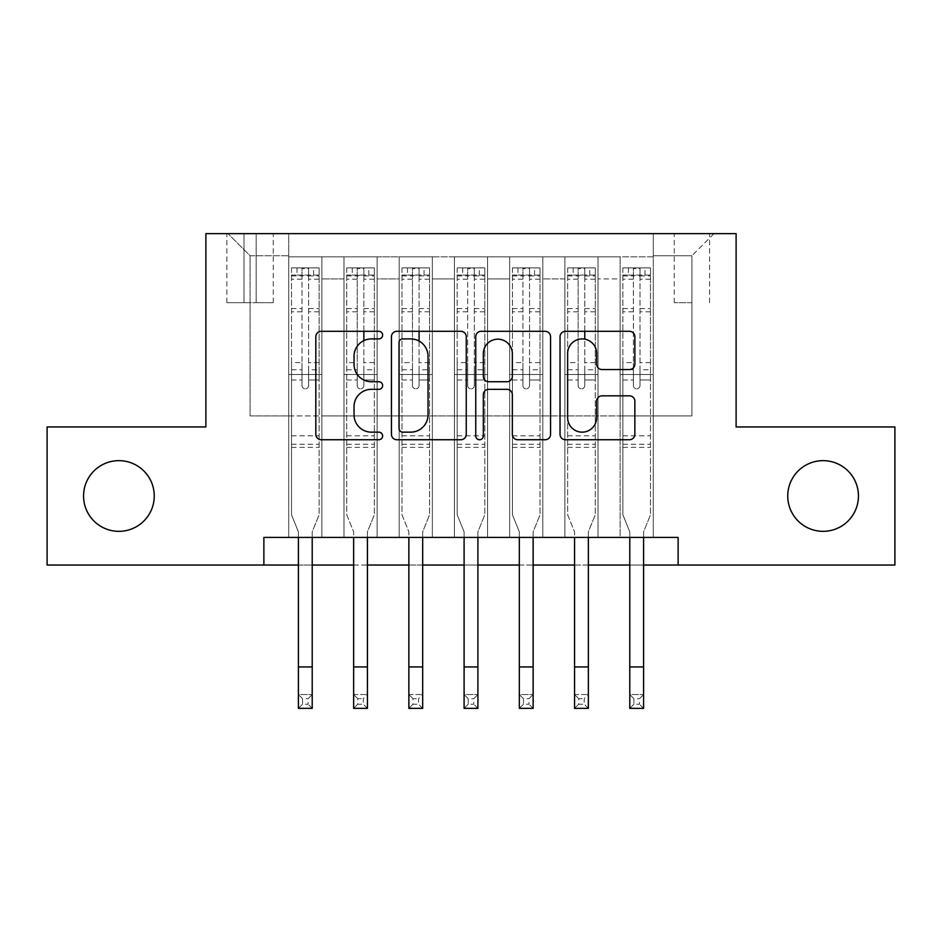 <?xml version="1.0" encoding="UTF-8"?>
<svg xmlns="http://www.w3.org/2000/svg" width="942" height="942" viewBox="0 0 942 942"><rect width="100%" height="100%" fill="white"/><g stroke="black" fill="none" stroke-linecap="round" stroke-linejoin="round"><path stroke-width="0.71" stroke-dasharray="4.71 3.53" d="M382.629 335.117A3.792 3.792 0 0 0 378.837 331.313L321.234 331.313A5.416 5.416 0 0 0 315.817 336.741L315.817 434.321A5.416 5.416 0 0 0 321.234 439.737L378.837 439.737A3.792 3.792 0 0 0 382.629 435.946A3.792 3.792 0 0 0 378.837 432.154L371.383 432.154A17.345 17.345 0 0 1 354.039 414.81L354.039 406.673A17.345 17.345 0 0 1 371.383 389.329L378.837 389.329A3.792 3.792 0 0 0 382.629 385.525A3.792 3.792 0 0 0 378.837 381.734L371.383 381.734A17.345 17.345 0 0 1 354.039 364.389L354.039 356.253A17.345 17.345 0 0 1 371.383 338.908L378.837 338.908A3.792 3.792 0 0 0 382.629 335.117M787.747 495.987A35.349 35.349 0 0 0 823.096 531.335A35.349 35.349 0 0 0 858.445 495.987A35.349 35.349 0 0 0 823.096 460.65A35.349 35.349 0 0 0 787.747 495.987M83.555 495.987A35.349 35.349 0 0 0 118.904 531.335A35.349 35.349 0 0 0 154.252 495.987A35.349 35.349 0 0 0 118.904 460.65A35.349 35.349 0 0 0 83.555 495.987M691.923 233.64L674.248 233.64L691.923 233.64M691.923 302.688L674.248 302.688L691.923 302.688M653.265 537.411L653.265 256.836L288.735 256.836L288.735 537.411L321.881 537.411L288.735 537.411L321.881 537.411L288.735 537.411L288.735 256.836L321.881 256.836L321.881 537.411L321.881 256.836L321.881 415.905L343.971 415.905L321.881 415.905L321.881 256.836L288.735 256.836L653.265 256.836L653.265 537.411L620.119 537.411L620.119 256.836L564.894 256.836L564.894 537.411L564.894 256.836L598.029 256.836L598.029 537.411L598.029 256.836L598.029 415.905L598.029 256.836L620.119 256.836L620.119 537.411L653.265 537.411L620.119 537.411L653.265 537.411L653.265 255.741L653.265 415.905L691.923 415.905L691.923 255.741L653.265 255.741L691.923 255.741L691.923 415.905L653.265 415.905L653.265 374.48L653.265 537.411M564.894 537.411L598.029 537.411L564.894 537.411L598.029 537.411L564.894 537.411L564.894 374.48L564.894 415.905L542.804 415.905L542.804 278.938L542.804 415.905L564.894 415.905L564.894 278.938L564.894 415.905L620.119 415.905L598.029 415.905L598.029 374.48L598.029 415.905L564.894 415.905L564.894 374.48L598.029 374.48L598.029 537.411L598.029 374.48L564.894 374.48L564.894 537.411M542.804 537.411L542.804 256.836L509.657 256.836L509.657 537.411L509.657 256.836L542.804 256.836L542.804 537.411L509.657 537.411L542.804 537.411L509.657 537.411L542.804 537.411L542.804 374.48L542.804 537.411M487.567 537.411L487.567 256.836L454.433 256.836L454.433 537.411L454.433 256.836L487.567 256.836L487.567 537.411L454.433 537.411L487.567 537.411L454.433 537.411L487.567 537.411L487.567 278.938L487.567 415.905L509.657 415.905L487.567 415.905L487.567 374.48L487.567 537.411M432.343 537.411L432.343 256.836L399.196 256.836L399.196 537.411L399.196 256.836L432.343 256.836L432.343 537.411L399.196 537.411L432.343 537.411L399.196 537.411L432.343 537.411L432.343 278.938L432.343 415.905L454.433 415.905L432.343 415.905L432.343 374.48L432.343 537.411M377.106 537.411L377.106 256.836L343.971 256.836L343.971 537.411L343.971 256.836L377.106 256.836L377.106 537.411L343.971 537.411L377.106 537.411L343.971 537.411L377.106 537.411L377.106 374.48L377.106 537.411M620.119 278.938L620.119 415.905L620.119 256.836L620.119 278.938L598.029 278.938L620.119 278.938M509.657 278.938L509.657 415.905L509.657 256.836L487.567 256.836L487.567 278.938L487.567 256.836L509.657 256.836L509.657 278.938L487.567 278.938L509.657 278.938M454.433 278.938L454.433 415.905L454.433 256.836L432.343 256.836L432.343 278.938L432.343 256.836L454.433 256.836L454.433 278.938L432.343 278.938L454.433 278.938M377.106 278.938L377.106 415.905L377.106 256.836L377.106 278.938L399.196 278.938L399.196 415.905L377.106 415.905L399.196 415.905L399.196 256.836L377.106 256.836L399.196 256.836L399.196 278.938L377.106 278.938M263.878 565.035L263.878 537.411L263.878 565.035L263.878 537.411L678.122 537.411L263.878 537.411L678.122 537.411L678.122 565.035L47.1 565.035L47.1 426.95L205.886 426.95L205.886 233.64L736.114 233.64L736.114 426.95L894.9 426.95L894.9 565.035L678.122 565.035L678.122 537.411L678.122 565.035M244.002 233.64L226.881 233.64L244.002 233.64L244.002 302.688L226.881 302.688L256.153 302.688L244.002 302.688L244.002 233.64M256.153 233.64L273.274 233.64L256.153 233.64L256.153 302.688L273.274 302.688L256.153 302.688L256.153 233.64M653.265 233.64L288.735 233.64L714.012 233.64L653.265 233.64L653.265 256.836L653.265 233.64M288.735 233.64L227.988 233.64L288.735 233.64L288.735 415.905L250.077 415.905L250.077 255.741L288.735 255.741L250.077 255.741L227.988 233.64L250.077 255.741L250.077 415.905L288.735 415.905L288.735 233.64M343.971 278.938L343.971 415.905L343.971 256.836L321.881 256.836L343.971 256.836L343.971 278.938L321.881 278.938L343.971 278.938M564.894 256.836L542.804 256.836L542.804 278.938L542.804 256.836L564.894 256.836L564.894 278.938L564.894 256.836M298.402 565.035L312.214 565.035M353.639 565.035L367.439 565.035M408.863 565.035L422.675 565.035M464.1 565.035L477.9 565.035M519.325 565.035L533.137 565.035M574.561 565.035L588.361 565.035M629.786 565.035L643.598 565.035M509.657 415.905L542.804 415.905L509.657 415.905L509.657 374.48L509.657 415.905M454.433 415.905L487.567 415.905L454.433 415.905L454.433 374.48L454.433 415.905M399.196 415.905L432.343 415.905L399.196 415.905L399.196 374.48L399.196 415.905M343.971 415.905L377.106 415.905L377.106 374.48L377.106 415.905L343.971 415.905L343.971 374.48L377.106 374.48L343.971 374.48L343.971 537.411L343.971 415.905M288.735 415.905L321.881 415.905L321.881 374.48L321.881 537.411L321.881 374.48L321.881 415.905L288.735 415.905L288.735 374.48L321.881 374.48L288.735 374.48L288.735 537.411L288.735 415.905M620.119 415.905L653.265 415.905L620.119 415.905L620.119 374.48L620.119 415.905M288.735 374.48L321.881 374.48L288.735 374.48M343.971 374.48L377.106 374.48L343.971 374.48M399.196 374.48L432.343 374.48L399.196 374.48L399.196 537.411L399.196 374.48L432.343 374.48L399.196 374.48M454.433 374.48L487.567 374.48L454.433 374.48L454.433 537.411L454.433 374.48L487.567 374.48L454.433 374.48M509.657 374.48L542.804 374.48L509.657 374.48L509.657 537.411L509.657 374.48L542.804 374.48L509.657 374.48M564.894 374.48L598.029 374.48L564.894 374.48M620.119 374.48L653.265 374.48L620.119 374.48L620.119 537.411L620.119 374.48L653.265 374.48L620.119 374.48M714.012 233.64L691.923 255.741L714.012 233.64M466.255 434.321L466.255 336.741A5.416 5.416 0 0 0 460.838 331.313L396.865 331.313A5.416 5.416 0 0 0 391.436 336.741L391.436 434.321A5.416 5.416 0 0 0 396.865 439.737L460.838 439.737A5.416 5.416 0 0 0 466.255 434.321M402.823 338.908A3.792 3.792 0 0 0 399.031 342.7L399.031 428.363A3.792 3.792 0 0 0 402.823 432.154L410.688 432.154A17.345 17.345 0 0 0 428.033 414.81L428.033 356.253A17.345 17.345 0 0 0 410.688 338.908L402.823 338.908M481.162 331.313L545.135 331.313A5.416 5.416 0 0 1 550.564 336.741L550.564 434.321A5.416 5.416 0 0 1 545.135 439.737L517.759 439.737A5.416 5.416 0 0 1 512.342 434.321L512.342 394.745A5.416 5.416 0 0 0 506.914 389.329L488.757 389.329A5.416 5.416 0 0 0 483.328 394.745L483.328 435.946A3.792 3.792 0 0 1 479.537 439.737A3.792 3.792 0 0 1 475.745 435.946L475.745 336.741A5.416 5.416 0 0 1 481.162 331.313M512.342 353.674A14.507 14.507 0 0 0 497.835 339.179A14.507 14.507 0 0 0 483.328 353.674L483.328 376.317A5.416 5.416 0 0 0 488.757 381.734L506.914 381.734A5.416 5.416 0 0 0 512.342 376.317L512.342 353.674M602.056 369.535L629.433 369.535A5.416 5.416 0 0 0 634.861 364.118L634.861 336.741A5.416 5.416 0 0 0 629.433 331.313L565.471 331.313A5.416 5.416 0 0 0 560.043 336.741L560.043 434.321A5.416 5.416 0 0 0 565.471 439.737L629.433 439.737A5.416 5.416 0 0 0 634.861 434.321L634.861 401.257A5.416 5.416 0 0 0 629.433 395.828L602.056 395.828A5.416 5.416 0 0 0 596.639 401.257L596.639 417.647A14.507 14.507 0 0 1 582.132 432.154A14.507 14.507 0 0 1 567.637 417.647L567.637 353.403A14.507 14.507 0 0 1 582.132 338.908A14.507 14.507 0 0 1 596.639 353.403L596.639 364.118A5.416 5.416 0 0 0 602.056 369.535M308.623 385.525A3.309 3.309 90.3 0 1 305.302 388.846A3.309 3.309 -89.7 0 0 308.623 385.525L308.623 379.991L308.623 385.525M297.024 267.881L297.024 275.064L291.502 275.076L291.502 267.893L319.114 267.893L319.114 514.768L319.114 379.991L308.623 379.991L308.623 369.77L319.114 369.77M319.114 267.893L319.114 379.991L308.623 379.991L308.623 276.512C306.421 274.593 304.207 274.593 301.993 276.512L301.993 362.599L291.502 362.599L291.502 514.768L298.402 531.853L298.402 694.548L312.214 694.548L298.402 694.548L298.402 708.36L312.214 708.36L312.214 694.548L308.069 698.693L308.069 704.216L302.547 704.216L302.547 698.693L308.069 698.693M291.502 275.076L291.502 362.599M291.502 267.893L291.502 514.768L298.402 531.853L298.402 537.411M297.024 275.064L313.592 275.064L313.592 267.881M319.114 275.076L313.592 275.064M301.993 385.525A3.309 3.309 -89.7 0 0 305.302 388.846A3.309 3.309 90.3 0 1 301.993 385.525L301.993 379.991L301.993 385.525M312.214 537.411L312.214 531.853L319.114 514.768L312.214 531.853L312.214 694.548M291.502 369.77L301.993 369.77L301.993 379.991L301.993 362.599M301.993 369.77L301.993 268.564L308.623 268.564L308.623 369.77M291.631 267.881L318.973 267.881L291.631 267.881M318.973 275.064L291.631 275.064L318.973 275.064M291.502 447.391L319.114 447.391M312.214 708.36L308.069 704.216M302.547 704.216L298.402 708.36M302.547 698.693L298.402 694.548M301.993 276.512L301.993 268.564M308.623 276.512L308.623 268.564L308.623 276.512M363.848 385.525A3.309 3.309 90.3 0 1 360.539 388.846A3.309 3.309 -89.7 0 0 363.848 385.525L363.848 379.991L363.848 385.525M352.249 267.881L352.249 275.064L346.727 275.076L346.727 267.893L374.351 267.893L374.351 514.768L374.351 379.991L363.848 379.991L363.848 369.77L374.351 369.77M374.351 267.893L374.351 379.991L363.848 379.991L363.848 340.627M346.727 275.076L346.727 514.768L353.639 531.853L353.639 694.548L367.439 694.548L353.639 694.548L353.639 708.36L367.439 708.36L367.439 694.548L363.294 698.693L363.294 704.216L357.772 704.216L357.772 698.693L363.294 698.693M346.727 267.893L346.727 514.768L353.639 531.853L353.639 537.411M352.249 275.064L368.817 275.064L368.817 267.881M374.351 275.076L368.817 275.064M357.218 385.525A3.309 3.309 -89.7 0 0 360.539 388.846A3.309 3.309 90.3 0 1 357.218 385.525L357.218 379.991L357.218 385.525M367.439 537.411L367.439 531.853L374.351 514.768L367.439 531.853L367.439 694.548M346.727 369.77L357.218 369.77L357.218 379.991L357.218 362.599L346.727 362.599M357.218 369.77L357.218 268.564L363.848 268.564L363.848 369.77M363.848 331.313L363.848 276.512C361.646 274.593 359.444 274.593 357.218 276.512L357.218 362.599M346.868 267.881L374.209 267.881L346.868 267.881M374.209 275.064L346.868 275.064L374.209 275.064M346.727 447.391L374.351 447.391M367.439 708.36L363.294 704.216M357.772 704.216L353.639 708.36M357.772 698.693L353.639 694.548M357.218 276.512L357.218 268.564M363.848 276.512L363.848 268.564L363.848 276.512M419.084 385.525A3.309 3.309 90.3 0 1 415.763 388.846A3.309 3.309 -89.7 0 0 419.084 385.525L419.084 379.991L419.084 385.525M407.486 267.881L407.486 275.064L401.963 275.076L401.963 267.893L429.576 267.893L429.576 514.768L429.576 379.991L419.084 379.991L419.084 369.77L429.576 369.77M429.576 267.893L429.576 379.991L419.084 379.991L419.084 341.075M401.963 275.076L401.963 514.768L408.863 531.853L408.863 694.548L422.675 694.548L408.863 694.548L408.863 708.36L422.675 708.36L422.675 694.548L418.531 698.693L418.531 704.216L413.008 704.216L413.008 698.693L418.531 698.693M401.963 267.893L401.963 514.768L408.863 531.853L408.863 537.411M407.486 275.064L424.053 275.064L424.053 267.881M429.576 275.076L424.053 275.064M412.455 385.525A3.309 3.309 -89.7 0 0 415.763 388.846A3.309 3.309 90.3 0 1 412.455 385.525L412.455 379.991L412.455 385.525M422.675 537.411L422.675 531.853L429.576 514.768L422.675 531.853L422.675 694.548M401.963 369.77L412.455 369.77L412.455 379.991L412.455 362.599L401.963 362.599M412.455 369.77L412.455 268.564L419.084 268.564L419.084 369.77M419.084 331.313L419.084 276.512C416.882 274.593 414.668 274.593 412.455 276.512L412.455 362.599M402.104 267.881L429.434 267.881L402.104 267.881M429.434 275.064L402.104 275.064L429.434 275.064M401.963 447.391L429.576 447.391M422.675 708.36L418.531 704.216M413.008 704.216L408.863 708.36M413.008 698.693L408.863 694.548M412.455 276.512L412.455 268.564M419.084 276.512L419.084 268.564L419.084 276.512M474.309 385.525A3.309 3.309 90.3 0 1 471 388.846A3.309 3.309 -89.7 0 0 474.309 385.525L474.309 379.991L474.309 385.525M462.71 267.881L462.71 275.064L457.188 275.076L457.188 267.893L484.812 267.893L484.812 514.768L484.812 379.991L474.309 379.991L474.309 369.77L484.812 369.77M484.812 267.893L484.812 379.991L474.309 379.991L474.309 276.512C472.107 274.593 469.905 274.593 467.691 276.512L467.691 362.599L457.188 362.599L457.188 514.768L464.1 531.853L464.1 694.548L477.9 694.548L464.1 694.548L464.1 708.36L477.9 708.36L477.9 694.548L473.767 698.693L473.767 704.216L468.233 704.216L468.233 698.693L473.767 698.693M457.188 275.076L457.188 362.599M457.188 267.893L457.188 514.768L464.1 531.853L464.1 537.411M462.71 275.064L479.29 275.064L479.29 267.881M484.812 275.076L479.29 275.064M467.691 385.525A3.309 3.309 -89.7 0 0 471 388.846A3.309 3.309 90.3 0 1 467.691 385.525L467.691 379.991L467.691 385.525M477.9 537.411L477.9 531.853L484.812 514.768L477.9 531.853L477.9 694.548M457.188 369.77L467.691 369.77L467.691 379.991L467.691 362.599M467.691 369.77L467.691 268.564L474.309 268.564L474.309 369.77M457.329 267.881L484.671 267.881L457.329 267.881M484.671 275.064L457.329 275.064L484.671 275.064M457.188 447.391L484.812 447.391M477.9 708.36L473.767 704.216M468.233 704.216L464.1 708.36M468.233 698.693L464.1 694.548M467.691 276.512L467.691 268.564M474.309 276.512L474.309 268.564L474.309 276.512M529.545 385.525A3.309 3.309 90.3 0 1 526.237 388.846A3.309 3.309 -89.7 0 0 529.545 385.525L529.545 379.991L529.545 385.525M517.947 267.881L517.947 275.064L512.424 275.076L512.424 267.893L540.037 267.893L540.037 514.768L540.037 379.991L529.545 379.991L529.545 369.77L540.037 369.77M540.037 267.893L540.037 379.991L529.545 379.991L529.545 276.512C527.343 274.593 525.13 274.593 522.916 276.512L522.916 362.599L512.424 362.599L512.424 514.768L519.325 531.853L519.325 694.548L533.137 694.548L519.325 694.548L519.325 708.36L533.137 708.36L533.137 694.548L528.992 698.693L528.992 704.216L523.469 704.216L523.469 698.693L528.992 698.693M512.424 275.076L512.424 362.599M512.424 267.893L512.424 514.768L519.325 531.853L519.325 537.411M517.947 275.064L534.514 275.064L534.514 267.881M540.037 275.076L534.514 275.064M522.916 385.525A3.309 3.309 -89.7 0 0 526.237 388.846A3.309 3.309 90.3 0 1 522.916 385.525L522.916 379.991L522.916 385.525M533.137 537.411L533.137 531.853L540.037 514.768L533.137 531.853L533.137 694.548M512.424 369.77L522.916 369.77L522.916 379.991L522.916 362.599M522.916 369.77L522.916 268.564L529.545 268.564L529.545 369.77M512.566 267.881L539.896 267.881L512.566 267.881M539.896 275.064L512.566 275.064L539.896 275.064M512.424 447.391L540.037 447.391M533.137 708.36L528.992 704.216M523.469 704.216L519.325 708.36M523.469 698.693L519.325 694.548M522.916 276.512L522.916 268.564M529.545 276.512L529.545 268.564L529.545 276.512M584.782 385.525A3.309 3.309 90.3 0 1 581.461 388.846A3.309 3.309 -89.7 0 0 584.782 385.525L584.782 379.991L584.782 385.525M573.183 267.881L573.183 275.064L567.649 275.076L567.649 267.893L595.273 267.893L595.273 514.768L595.273 379.991L584.782 379.991L584.782 369.77L595.273 369.77M595.273 267.893L595.273 379.991L584.782 379.991L584.782 339.144M567.649 275.076L567.649 514.768L574.561 531.853L574.561 694.548L588.361 694.548L574.561 694.548L574.561 708.36L588.361 708.36L588.361 694.548L584.228 698.693L584.228 704.216L578.706 704.216L578.706 698.693L584.228 698.693M567.649 267.893L567.649 514.768L574.561 531.853L574.561 537.411M573.183 275.064L589.751 275.064L589.751 267.881M595.273 275.076L589.751 275.064M578.153 385.525A3.309 3.309 -89.7 0 0 581.461 388.846A3.309 3.309 90.3 0 1 578.153 385.525L578.153 379.991L578.153 385.525M588.361 537.411L588.361 531.853L595.273 514.768L588.361 531.853L588.361 694.548M567.649 369.77L578.153 369.77L578.153 379.991L578.153 362.599L567.649 362.599M578.153 369.77L578.153 268.564L584.782 268.564L584.782 369.77M584.782 331.313L584.782 276.512C582.568 274.593 580.366 274.593 578.153 276.512L578.153 362.599M567.79 267.881L595.132 267.881L567.79 267.881M595.132 275.064L567.79 275.064L595.132 275.064M567.649 447.391L595.273 447.391M588.361 708.36L584.228 704.216M578.706 704.216L574.561 708.36M578.706 698.693L574.561 694.548M578.153 276.512L578.153 268.564M584.782 276.512L584.782 268.564L584.782 276.512M640.007 385.525A3.309 3.309 90.3 0 1 636.698 388.846A3.309 3.309 -89.7 0 0 640.007 385.525L640.007 379.991L640.007 385.525M628.408 267.881L628.408 275.064L622.886 275.076L622.886 267.893L650.498 267.893L650.498 514.768L650.498 379.991L640.007 379.991L640.007 369.77L650.498 369.77M650.498 267.893L650.498 379.991L640.007 379.991L640.007 276.512C637.805 274.593 635.591 274.593 633.377 276.512L633.377 362.599L622.886 362.599L622.886 514.768L629.786 531.853L629.786 694.548L643.598 694.548L629.786 694.548L629.786 708.36L643.598 708.36L643.598 694.548L639.453 698.693L639.453 704.216L633.931 704.216L633.931 698.693L639.453 698.693M622.886 275.076L622.886 362.599M622.886 267.893L622.886 514.768L629.786 531.853L629.786 537.411M628.408 275.064L644.976 275.064L644.976 267.881M650.498 275.076L644.976 275.064M633.377 385.525A3.309 3.309 -89.7 0 0 636.698 388.846A3.309 3.309 90.3 0 1 633.377 385.525L633.377 379.991L633.377 385.525M643.598 537.411L643.598 531.853L650.498 514.768L643.598 531.853L643.598 694.548M622.886 369.77L633.377 369.77L633.377 379.991L633.377 362.599M633.377 369.77L633.377 268.564L640.007 268.564L640.007 369.77M623.027 267.881L650.369 267.881L623.027 267.881M650.369 275.064L623.027 275.064L650.369 275.064M622.886 447.391L650.498 447.391M643.598 708.36L639.453 704.216M633.931 704.216L629.786 708.36M633.931 698.693L629.786 694.548M633.377 276.512L633.377 268.564M640.007 276.512L640.007 268.564L640.007 276.512M564.894 278.938L542.804 278.938L564.894 278.938M291.502 435.793L319.114 435.793M291.502 379.991L301.993 379.991L291.502 379.991M319.114 362.599L308.623 362.599M308.623 308.552L319.114 308.552M291.502 308.552L301.993 308.552M319.114 311.778L308.623 311.778M301.993 311.778L291.502 311.778M308.623 275.947L319.114 275.947M319.114 279.173L308.623 279.173M291.502 275.947L301.993 275.947M301.993 279.173L291.502 279.173M291.502 444.271L319.114 444.271M298.402 666.936L312.214 666.936M346.727 435.793L374.351 435.793M346.727 379.991L357.218 379.991L346.727 379.991M374.351 362.599L363.848 362.599M363.848 308.552L374.351 308.552M346.727 308.552L357.218 308.552M374.351 311.778L363.848 311.778M357.218 311.778L346.727 311.778M363.848 275.947L374.351 275.947M374.351 279.173L363.848 279.173M346.727 275.947L357.218 275.947M357.218 279.173L346.727 279.173M346.727 444.271L374.351 444.271M353.639 666.936L367.439 666.936M401.963 435.793L429.576 435.793M401.963 379.991L412.455 379.991L401.963 379.991M429.576 362.599L419.084 362.599M419.084 308.552L429.576 308.552M401.963 308.552L412.455 308.552M429.576 311.778L419.084 311.778M412.455 311.778L401.963 311.778M419.084 275.947L429.576 275.947M429.576 279.173L419.084 279.173M401.963 275.947L412.455 275.947M412.455 279.173L401.963 279.173M401.963 444.271L429.576 444.271M408.863 666.936L422.675 666.936M457.188 435.793L484.812 435.793M457.188 379.991L467.691 379.991L457.188 379.991M484.812 362.599L474.309 362.599M474.309 308.552L484.812 308.552M457.188 308.552L467.691 308.552M484.812 311.778L474.309 311.778M467.691 311.778L457.188 311.778M474.309 275.947L484.812 275.947M484.812 279.173L474.309 279.173M457.188 275.947L467.691 275.947M467.691 279.173L457.188 279.173M457.188 444.271L484.812 444.271M464.1 666.936L477.9 666.936M512.424 435.793L540.037 435.793M512.424 379.991L522.916 379.991L512.424 379.991M540.037 362.599L529.545 362.599M529.545 308.552L540.037 308.552M512.424 308.552L522.916 308.552M540.037 311.778L529.545 311.778M522.916 311.778L512.424 311.778M529.545 275.947L540.037 275.947M540.037 279.173L529.545 279.173M512.424 275.947L522.916 275.947M522.916 279.173L512.424 279.173M512.424 444.271L540.037 444.271M519.325 666.936L533.137 666.936M567.649 435.793L595.273 435.793M567.649 379.991L578.153 379.991L567.649 379.991M595.273 362.599L584.782 362.599M584.782 308.552L595.273 308.552M567.649 308.552L578.153 308.552M595.273 311.778L584.782 311.778M578.153 311.778L567.649 311.778M584.782 275.947L595.273 275.947M595.273 279.173L584.782 279.173M567.649 275.947L578.153 275.947M578.153 279.173L567.649 279.173M567.649 444.271L595.273 444.271M574.561 666.936L588.361 666.936M622.886 435.793L650.498 435.793M622.886 379.991L633.377 379.991L622.886 379.991M650.498 362.599L640.007 362.599M640.007 308.552L650.498 308.552M622.886 308.552L633.377 308.552M650.498 311.778L640.007 311.778M633.377 311.778L622.886 311.778M640.007 275.947L650.498 275.947M650.498 279.173L640.007 279.173M622.886 275.947L633.377 275.947M633.377 279.173L622.886 279.173M622.886 444.271L650.498 444.271M629.786 666.936L643.598 666.936M674.248 302.688L674.248 233.64M226.881 302.688L226.881 233.64M273.274 302.688L273.274 233.64M709.597 302.688L709.597 233.64"/><path stroke-width="1.41" d="M382.629 335.117A3.792 3.792 0 0 0 378.837 331.313L321.234 331.313A5.416 5.416 0 0 0 315.817 336.741L315.817 434.321A5.416 5.416 0 0 0 321.234 439.737L378.837 439.737A3.792 3.792 0 0 0 382.629 435.946A3.792 3.792 0 0 0 378.837 432.154L371.383 432.154A17.345 17.345 0 0 1 354.039 414.81L354.039 406.673A17.345 17.345 0 0 1 371.383 389.329L378.837 389.329A3.792 3.792 0 0 0 382.629 385.525A3.792 3.792 0 0 0 378.837 381.734L371.383 381.734A17.345 17.345 0 0 1 354.039 364.389L354.039 356.253A17.345 17.345 0 0 1 371.383 338.908L378.837 338.908A3.792 3.792 0 0 0 382.629 335.117M787.747 495.987A35.349 35.349 0 0 0 823.096 531.335A35.349 35.349 0 0 0 858.445 495.987A35.349 35.349 0 0 0 823.096 460.65A35.349 35.349 0 0 0 787.747 495.987M83.555 495.987A35.349 35.349 0 0 0 118.904 531.335A35.349 35.349 0 0 0 154.252 495.987A35.349 35.349 0 0 0 118.904 460.65A35.349 35.349 0 0 0 83.555 495.987M629.433 369.535A5.416 5.416 0 0 0 634.861 364.118L634.861 336.741A5.416 5.416 0 0 0 629.433 331.313L565.471 331.313A5.416 5.416 0 0 0 560.043 336.741L560.043 434.321A5.416 5.416 0 0 0 565.471 439.737L629.433 439.737A5.416 5.416 0 0 0 634.861 434.321L634.861 401.257A5.416 5.416 0 0 0 629.433 395.828L602.056 395.828A5.416 5.416 0 0 0 596.639 401.257L596.639 417.647A14.507 14.507 0 0 1 582.132 432.154A14.507 14.507 0 0 1 567.637 417.647L567.637 353.403A14.507 14.507 0 0 1 582.132 338.908A14.507 14.507 0 0 1 596.639 353.403L596.639 364.118A5.416 5.416 0 0 0 602.056 369.535L629.433 369.535M263.878 565.035L47.1 565.035L47.1 426.95L205.886 426.95L205.886 233.64L736.114 233.64L736.114 426.95L894.9 426.95L894.9 565.035L678.122 565.035L678.122 537.411L263.878 537.411L263.878 565.035L298.402 565.035M466.255 336.741A5.416 5.416 0 0 0 460.838 331.313L396.865 331.313A5.416 5.416 0 0 0 391.436 336.741L391.436 434.321A5.416 5.416 0 0 0 396.865 439.737L460.838 439.737A5.416 5.416 0 0 0 466.255 434.321L466.255 336.741M481.162 331.313L545.135 331.313A5.416 5.416 0 0 1 550.564 336.741L550.564 434.321A5.416 5.416 0 0 1 545.135 439.737L517.759 439.737A5.416 5.416 0 0 1 512.342 434.321L512.342 394.745A5.416 5.416 0 0 0 506.914 389.329L488.757 389.329A5.416 5.416 0 0 0 483.328 394.745L483.328 435.946A3.792 3.792 0 0 1 479.537 439.737A3.792 3.792 0 0 1 475.745 435.946L475.745 336.741A5.416 5.416 0 0 1 481.162 331.313M312.214 565.035L353.639 565.035M367.439 565.035L408.863 565.035M422.675 565.035L464.1 565.035M477.9 565.035L519.325 565.035M533.137 565.035L574.561 565.035M588.361 565.035L629.786 565.035M643.598 565.035L678.122 565.035M402.823 338.908A3.792 3.792 0 0 0 399.031 342.7L399.031 428.363A3.792 3.792 0 0 0 402.823 432.154L410.688 432.154A17.345 17.345 0 0 0 428.033 414.81L428.033 356.253A17.345 17.345 0 0 0 410.688 338.908L402.823 338.908M512.342 353.674A14.507 14.507 0 0 0 497.835 339.179A14.507 14.507 0 0 0 483.328 353.674L483.328 376.317A5.416 5.416 0 0 0 488.757 381.734L506.914 381.734A5.416 5.416 0 0 0 512.342 376.317L512.342 353.674M298.402 666.936L312.214 666.936L312.214 708.36L298.402 708.36L298.402 537.411M312.214 666.936L312.214 537.411M353.639 666.936L367.439 666.936L367.439 708.36L353.639 708.36L353.639 537.411M367.439 666.936L367.439 537.411M363.848 340.627L363.848 331.313M408.863 666.936L422.675 666.936L422.675 708.36L408.863 708.36L408.863 537.411M422.675 666.936L422.675 537.411M419.084 341.075L419.084 331.313M464.1 666.936L477.9 666.936L477.9 708.36L464.1 708.36L464.1 537.411M477.9 666.936L477.9 537.411M519.325 666.936L533.137 666.936L533.137 708.36L519.325 708.36L519.325 537.411M533.137 666.936L533.137 537.411M574.561 666.936L588.361 666.936L588.361 708.36L574.561 708.36L574.561 537.411M588.361 666.936L588.361 537.411M584.782 339.144L584.782 331.313M629.786 666.936L643.598 666.936L643.598 708.36L629.786 708.36L629.786 537.411M643.598 666.936L643.598 537.411"/></g></svg>
